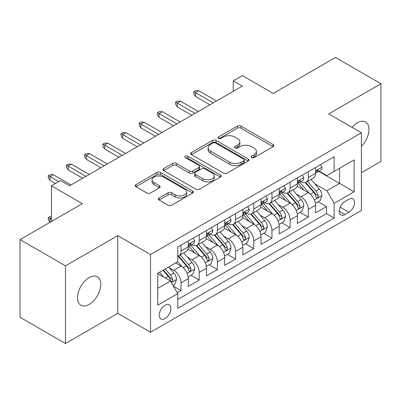 <?xml version="1.0" encoding="UTF-8"?>
<svg xmlns="http://www.w3.org/2000/svg" width="401" height="401" viewBox="0 0 401 401"><rect width="100%" height="100%" fill="white"/><g stroke="black" fill="none" stroke-linecap="round" stroke-linejoin="round"><path stroke-width="0.6" d="M251.643 157.598A1.764 1.018 0 0 0 254.139 157.598L273.101 146.651A2.526 1.459 0 0 0 273.838 145.618A2.526 1.459 0 0 0 273.101 144.591L240.976 126.044A2.526 1.459 0 0 0 237.407 126.044L218.445 136.992A1.764 1.018 0 0 0 217.928 137.713A1.764 1.018 0 0 0 218.445 138.435A1.764 1.018 0 0 0 220.946 138.435L223.397 137.017A8.075 4.662 0 0 1 234.821 137.017L237.497 138.561A8.075 4.662 0 0 1 239.863 141.859A8.075 4.662 0 0 1 237.497 145.157L235.046 146.571A1.764 1.018 0 0 0 234.525 147.292A1.764 1.018 0 0 0 235.046 148.014A1.764 1.018 0 0 0 237.542 148.014L239.999 146.601A8.075 4.662 0 0 1 251.417 146.601L254.094 148.144A8.075 4.662 0 0 1 256.46 151.443A8.075 4.662 0 0 1 254.094 154.736L251.643 156.154A1.764 1.018 0 0 0 251.121 156.876A1.764 1.018 0 0 0 251.643 157.598L251.643 156.154M89.137 304.474A16.456 9.499 120 0 0 99.889 289.973A16.456 9.499 120 0 0 97.368 276.785A16.456 9.499 120 0 0 89.137 277.597A16.456 9.499 120 0 0 78.39 292.098A16.456 9.499 120 0 0 80.912 305.286A16.456 9.499 120 0 0 89.137 304.474M361.406 146.425A16.456 9.499 120 0 0 365.542 121.954A16.456 9.499 120 0 0 357.316 122.771A16.456 9.499 120 0 0 351.978 127.353M165.047 318.589A8.226 4.752 120 0 0 170.42 311.341A8.226 4.752 120 0 0 169.162 304.745A8.226 4.752 120 0 0 165.047 305.156A8.226 4.752 120 0 0 159.673 312.404A8.226 4.752 120 0 0 160.931 319.001A8.226 4.752 120 0 0 165.047 318.589M159.062 197.964A2.526 1.459 0 0 0 158.325 198.991A2.526 1.459 0 0 0 159.062 200.024L168.074 205.227A2.526 1.459 0 0 0 171.643 205.227L192.706 193.066A2.526 1.459 0 0 0 193.442 192.039A2.526 1.459 0 0 0 192.706 191.006L160.58 172.46A2.526 1.459 0 0 0 157.012 172.46L135.954 184.62A2.526 1.459 0 0 0 135.212 185.648A2.526 1.459 0 0 0 135.954 186.681L146.841 192.966A2.526 1.459 0 0 0 150.41 192.966L159.423 187.763A2.526 1.459 0 0 0 160.159 186.731A2.526 1.459 0 0 0 159.423 185.698L154.024 182.585A6.752 3.9 0 0 1 152.044 179.828A6.752 3.9 0 0 1 156.215 176.224A6.752 3.9 0 0 1 163.568 177.072L184.716 189.282A6.752 3.9 0 0 1 186.696 192.039A6.752 3.9 0 0 1 182.525 195.638A6.752 3.9 0 0 1 175.172 194.791L171.643 192.756A2.526 1.459 0 0 0 168.074 192.756L159.062 197.964L159.062 200.024M361.406 172.686L380.95 161.397L380.95 83.724L335.497 57.478L273.226 93.433L242.319 75.588L233.227 80.837L242.319 86.085L69.594 185.803L60.506 180.555L51.413 185.803L51.413 221.492M65.503 265.843L65.503 343.522L117.774 313.341L117.774 235.663L65.503 265.843L20.05 239.603L82.32 203.648L51.413 185.803M117.774 235.663L150.5 254.56L361.406 132.796L361.406 210.475L150.5 332.239L150.5 254.56M380.95 83.724L328.68 113.899L361.406 132.796M223.578 173.182A2.526 1.459 0 0 0 227.146 173.182L248.204 161.022A2.526 1.459 0 0 0 248.946 159.994A2.526 1.459 0 0 0 248.204 158.961L216.084 140.415A2.526 1.459 0 0 0 212.515 140.415L191.452 152.575A2.526 1.459 0 0 0 190.716 153.603A2.526 1.459 0 0 0 191.452 154.636L223.578 173.182M186.004 157.979A1.764 1.018 0 0 1 187.798 158.23L187.798 156.129L220.455 174.986A2.526 1.459 0 0 1 221.192 176.014A2.526 1.459 0 0 1 220.455 177.047L199.397 189.202A2.526 1.459 0 0 1 195.828 189.202L163.703 170.656L163.703 168.595A2.526 1.459 0 0 0 162.966 169.628A2.526 1.459 0 0 0 163.703 170.656M163.703 168.595L172.716 163.392A2.526 1.459 0 0 1 176.285 163.392L189.312 170.916A2.526 1.459 0 0 0 192.881 170.916L198.861 167.463A2.526 1.459 0 0 0 199.598 166.435A2.526 1.459 0 0 0 198.861 165.402L185.297 157.573A1.764 1.018 0 0 1 184.781 156.851A1.764 1.018 0 0 1 185.869 155.909A1.764 1.018 0 0 1 187.798 156.129M65.503 343.522L20.05 317.276L20.05 239.603M177.272 292.74L181.046 290.565L173.503 286.209M169.207 267.667L173.773 270.304A10.286 5.94 60 0 1 181.046 282.9L188.32 278.7L188.32 286.364L199.227 280.068L190.956 275.292M187.392 257.171L191.954 259.808A10.286 5.94 60 0 1 199.227 272.404L206.5 268.204L206.5 275.868L217.407 269.572L209.137 264.795M205.573 246.675L210.134 249.312A10.286 5.94 60 0 1 217.407 261.908L224.68 257.708L224.68 265.372L235.593 259.071L227.317 254.299M223.753 236.179L228.319 238.816A10.286 5.94 60 0 1 235.593 251.412L242.861 247.211L242.861 254.876L253.773 248.575L245.497 243.798M241.933 225.683L246.5 228.319A10.286 5.94 60 0 1 253.773 240.916L261.046 236.715L261.046 244.379L271.953 238.079L263.683 233.302M260.114 215.187L264.68 217.818A10.286 5.94 60 0 1 271.953 230.415L279.226 226.219L279.226 233.878L290.134 227.583L281.863 222.806M278.299 204.685L282.86 207.322A10.286 5.94 60 0 1 290.134 219.918L297.407 215.723L297.407 223.382L308.314 217.086L308.314 209.422A10.286 5.94 -120 0 0 301.041 196.826L296.479 194.189M300.043 212.309L308.314 217.086M188.32 278.7A10.286 5.94 -120 0 0 181.046 266.104L175.593 262.956M206.5 268.204A10.286 5.94 -120 0 0 199.227 255.607L187.984 249.116M224.68 257.708A10.286 5.94 -120 0 0 217.407 245.111L206.164 238.62M242.861 247.211A10.286 5.94 -120 0 0 235.593 234.615L224.344 228.124M261.046 236.715A10.286 5.94 -120 0 0 253.773 224.119L242.53 217.628M279.226 226.219A10.286 5.94 -120 0 0 271.953 213.623L260.71 207.132M297.407 215.723A10.286 5.94 -120 0 0 290.134 203.127L278.89 196.63M348.86 199.242L344.86 201.548A7.97 4.601 120 0 0 339.652 208.575A7.97 4.601 120 0 0 340.875 214.961A7.97 4.601 120 0 0 344.86 214.565L348.86 212.259A7.97 4.601 120 0 0 354.068 205.232A7.97 4.601 120 0 0 352.845 198.846A7.97 4.601 120 0 0 348.86 199.242M157.773 288.359L170.5 281.011L177.773 293.607L177.773 308.304L334.133 218.029L334.133 203.332L326.86 190.736L314.66 183.693M177.773 293.607L157.773 305.156L157.773 273.241L177.773 261.698L177.773 247.001L334.133 156.726L334.133 171.422L354.133 159.879L354.133 191.788L334.133 203.332M191.858 244.635L191.954 244.69A10.286 5.94 60 0 0 197.097 245.201L204.37 241.001A10.286 5.94 -120 0 0 206.5 236.294L206.5 230.415M210.039 234.139L210.134 234.194A10.286 5.94 60 0 0 215.277 234.705L222.55 230.505A10.286 5.94 -120 0 0 224.68 225.798L224.68 219.918M228.224 223.643L228.319 223.698A10.286 5.94 60 0 0 233.462 224.209L240.73 220.009A10.286 5.94 -120 0 0 242.861 215.302L242.861 209.422M246.404 213.147L246.5 213.202A10.286 5.94 60 0 0 251.643 213.713L258.916 209.512A10.286 5.94 -120 0 0 261.046 204.806L261.046 198.926M264.585 202.65L264.68 202.705A10.286 5.94 60 0 0 269.823 203.212L277.096 199.016A10.286 5.94 -120 0 0 279.226 194.305L279.226 188.43M282.765 192.154L282.86 192.209A10.286 5.94 60 0 0 288.003 192.716L295.276 188.52A10.286 5.94 -120 0 0 297.407 183.808L297.407 177.929M177.773 299.487L326.499 213.623L326.499 206.59L315.587 212.886L315.587 205.222A10.286 5.94 -120 0 0 308.314 192.625L297.071 186.134M300.945 181.653L301.041 181.708A10.286 5.94 -120 0 0 306.184 182.219A10.286 5.94 -120 0 0 308.314 177.513L308.314 171.633M306.184 182.219L313.457 178.019A10.286 5.94 -120 0 0 315.587 173.312L315.587 167.433M181.046 245.111L181.046 250.991A10.286 5.94 60 0 1 178.916 255.698A10.286 5.94 60 0 1 177.773 256.114M178.916 255.698L186.189 251.497A10.286 5.94 -120 0 0 188.32 246.79L188.32 240.911M199.227 234.615L199.227 240.495A10.286 5.94 60 0 1 197.097 245.201M217.407 224.119L217.407 229.999A10.286 5.94 60 0 1 215.277 234.705M235.593 213.623L235.593 219.497A10.286 5.94 60 0 1 233.462 224.209M253.773 203.122L253.773 209.001A10.286 5.94 60 0 1 251.643 213.713M271.953 192.625L271.953 198.505A10.286 5.94 60 0 1 269.823 203.212M290.134 182.129L290.134 188.009A10.286 5.94 60 0 1 288.003 192.716M290.134 219.918L290.134 227.583M271.953 230.415L271.953 238.079M253.773 240.916L253.773 248.575M235.593 251.412L235.593 259.071M217.407 261.908L217.407 269.572M199.227 272.404L199.227 280.068M181.046 282.9L181.046 290.565M170.5 281.011L157.773 273.662M326.86 190.736L339.587 183.392L339.587 168.275L354.133 159.879M318.765 171.367L354.133 191.788M319.131 171.157L326.86 175.623L334.133 171.422M117.774 313.341L150.5 332.239M233.227 80.837L233.227 91.333M318.224 201.813L326.499 206.59M326.499 213.623L334.133 218.029M252.344 157.849L254.094 156.836A8.075 4.662 0 0 0 256.46 153.543L256.46 151.443M239.863 141.859L239.863 143.959A8.075 4.662 0 0 1 237.497 147.257L235.748 148.265M273.066 146.671L240.976 128.145A2.526 1.459 0 0 0 237.407 128.145L219.152 138.681M248.174 161.042L216.084 142.515A2.526 1.459 0 0 0 212.515 142.515L191.488 154.656M243.743 160.716A1.764 1.018 0 0 0 244.259 159.994A1.764 1.018 0 0 0 243.743 159.272L215.548 142.992A1.764 1.018 0 0 0 213.046 142.992L210.46 144.485A8.075 4.662 0 0 0 208.094 147.784A8.075 4.662 0 0 0 210.46 151.082L229.733 162.21A8.075 4.662 0 0 0 241.156 162.21L243.743 160.716L243.743 162.816A1.764 1.018 0 0 0 244.259 162.094L244.259 159.994M208.094 147.784L208.094 149.884A8.075 4.662 0 0 0 210.46 153.182L210.46 151.082M243.743 162.816L241.156 164.31A8.075 4.662 0 0 1 229.733 164.31L210.46 153.182M163.738 170.676L172.716 165.493L172.716 163.392M199.598 166.435L199.598 168.53A2.526 1.459 0 0 1 198.861 169.563L192.881 173.016A2.526 1.459 0 0 1 189.312 173.016L176.285 165.493A2.526 1.459 0 0 0 172.716 165.493M187.798 158.23L220.42 177.067M202.831 178.721A6.752 3.9 0 0 0 210.189 179.563A6.752 3.9 0 0 0 214.355 175.964A6.752 3.9 0 0 0 212.38 173.207L204.926 168.906A2.526 1.459 0 0 0 201.357 168.906L195.382 172.355A2.526 1.459 0 0 0 194.64 173.387A2.526 1.459 0 0 0 195.382 174.42L202.831 178.721L202.831 180.821A6.752 3.9 0 0 0 210.189 181.663A6.752 3.9 0 0 0 214.355 178.064L214.355 175.964M194.64 173.387L194.64 175.488A2.526 1.459 0 0 0 195.382 176.515L195.382 174.42M202.831 180.821L195.382 176.515M186.696 192.039L186.696 194.134A6.752 3.9 0 0 1 182.525 197.738A6.752 3.9 0 0 1 175.172 196.891L171.643 194.856A2.526 1.459 0 0 0 168.074 194.856L159.097 200.039M152.044 179.828L152.044 181.929A6.752 3.9 0 0 0 154.024 184.681L154.024 182.585M159.387 187.778L154.024 184.681M192.67 193.087L160.58 174.56A2.526 1.459 0 0 0 157.012 174.56L135.984 186.701M315.437 203.422L320.133 200.711L321.953 195.462A6.812 3.935 -120 0 0 319.296 189.061L310.991 179.447M309.326 193.292L299.833 182.3M303.923 190.089L298.414 183.713A16.326 9.429 -120 0 0 297.908 183.142M305.261 182.59L313.662 192.32A6.812 3.935 60 0 1 316.088 197.011L316.584 197.818L317.507 197.688L318.123 196.941L318.274 195.753A6.812 3.935 -120 0 0 315.843 191.056L307.537 181.442M305.752 182.43L314.78 192.886A3.474 2.005 60 0 1 315.657 194.239L318.274 195.753M320.404 164.651L321.953 167.327A6.812 3.935 60 0 1 320.539 170.345L317.086 172.34A6.812 3.935 -120 0 0 318.274 170.771L318.128 170.164L317.276 170.335L316.088 172.029A6.812 3.935 60 0 1 315.587 172.996M315.818 172.656L315.843 172.656A6.812 3.935 -120 0 0 317.086 172.34M213.227 102.877L195.407 92.591L195.407 96.37L193.773 93.744L193.773 91.649L195.407 92.591L198.68 90.701L216.5 100.987M195.407 96.37L209.954 104.766M193.773 91.649L195.593 90.596L198.68 90.701M297.251 213.918L301.953 211.207L303.768 205.959A6.812 3.935 -120 0 0 301.116 199.563L292.81 189.944M291.146 203.788L281.652 192.796M285.743 200.59L280.229 194.209A16.326 9.429 -120 0 0 279.728 193.638M287.076 193.087L295.482 202.816A6.812 3.935 60 0 1 297.908 207.507L298.404 208.314L299.326 208.184L299.943 207.437L300.093 206.249A6.812 3.935 -120 0 0 297.662 201.553L289.357 191.939M287.572 192.926L296.6 203.382A3.474 2.005 60 0 1 297.477 204.741L300.093 206.249M279.071 224.415L283.773 221.703L285.587 216.455A6.812 3.935 -120 0 0 282.936 210.059L274.63 200.44M272.961 214.284L263.467 203.292M267.562 211.086L262.048 204.705A16.326 9.429 -120 0 0 261.542 204.139M268.896 203.583L277.297 213.312A6.812 3.935 60 0 1 279.728 218.004L280.224 218.811L281.146 218.685L281.763 217.933L281.908 216.746A6.812 3.935 -120 0 0 279.482 212.054L271.171 202.435M269.392 203.422L278.419 213.878A3.474 2.005 60 0 1 279.291 215.237L281.908 216.746M260.891 234.916L265.587 232.199L267.407 226.951A6.812 3.935 -120 0 0 264.755 220.555L256.445 210.936M254.78 224.781L245.287 213.788M249.377 221.583L243.868 215.202A16.326 9.429 -120 0 0 243.362 214.635M250.715 214.079L259.116 223.808A6.812 3.935 60 0 1 261.547 228.5L262.043 229.312L262.961 229.182L263.577 228.43L263.728 227.242A6.812 3.935 -120 0 0 261.297 222.55L252.991 212.931M251.206 213.923L260.239 224.375A3.474 2.005 60 0 1 261.111 225.733L263.728 227.242M242.71 245.412L247.407 242.7L249.227 237.447A6.812 3.935 -120 0 0 246.57 231.051L238.264 221.432M236.6 235.282L227.106 224.289M231.197 232.079L225.688 225.698A16.326 9.429 -120 0 0 225.182 225.131M232.535 224.575L240.936 234.304A6.812 3.935 60 0 1 243.367 239.001L243.863 239.808L244.78 239.678L245.397 238.926L245.547 237.738A6.812 3.935 -120 0 0 243.116 233.046L234.811 223.427M233.026 224.42L242.054 234.871A3.474 2.005 60 0 1 242.931 236.229L245.547 237.738M302.224 175.152L303.768 177.828A6.812 3.935 60 0 1 302.359 180.841L298.905 182.836A6.812 3.935 -120 0 0 300.093 181.267L299.948 180.661L299.096 180.831L297.908 182.525A6.812 3.935 60 0 1 297.407 183.493M297.632 183.157L297.662 183.157A6.812 3.935 -120 0 0 298.905 182.836M195.046 113.373L177.227 103.087L177.227 106.866L175.593 104.245L175.593 102.145L177.227 103.087L180.5 101.197L198.32 111.488M177.227 106.866L191.773 115.262M175.593 102.145L177.407 101.092L180.5 101.197M284.043 185.648L285.587 188.325A6.812 3.935 60 0 1 284.179 191.337L280.725 193.332A6.812 3.935 -120 0 0 281.908 191.763L281.768 191.157L280.916 191.327L279.728 193.021A6.812 3.935 60 0 1 279.226 193.994M279.452 193.653L279.482 193.653A6.812 3.935 -120 0 0 280.725 193.332M176.866 123.874L159.047 113.583L159.047 117.363L157.413 114.741L157.413 112.641L159.047 113.583L162.32 111.694L180.134 121.984M159.047 117.363L173.593 125.764M157.413 112.641L159.227 111.593L162.32 111.694M265.863 196.144L267.407 198.821A6.812 3.935 60 0 1 265.998 201.833L262.54 203.828A6.812 3.935 -120 0 0 263.728 202.259L263.582 201.653L262.735 201.823L261.547 203.518A6.812 3.935 60 0 1 261.046 204.49M261.272 204.149L261.297 204.149A6.812 3.935 -120 0 0 262.54 203.828M158.681 134.37L140.866 124.084L140.866 127.859L139.227 125.237L139.227 123.137L140.866 124.084L144.139 122.195L161.954 132.48M140.866 127.859L155.408 136.26M139.227 123.137L141.047 122.089L144.139 122.195M247.683 206.64L249.227 209.317A6.812 3.935 60 0 1 247.813 212.329L244.359 214.324A6.812 3.935 -120 0 0 245.547 212.756L245.402 212.154L244.55 212.319L243.367 214.014A6.812 3.935 60 0 1 242.861 214.986M243.091 214.645L243.116 214.645A6.812 3.935 -120 0 0 244.359 214.324M140.5 144.866L122.686 134.581L122.686 138.36L121.047 135.733L121.047 133.633L122.686 134.581L125.954 132.691L143.774 142.977M122.686 138.36L137.227 146.756M121.047 133.633L122.866 132.586L125.954 132.691M224.53 255.908L229.227 253.196L231.046 247.943A6.812 3.935 -120 0 0 228.39 241.547L220.084 231.928M218.42 245.778L208.926 234.785M213.016 242.575L207.507 236.194A16.326 9.429 -120 0 0 207.001 235.628M214.35 235.076L222.755 244.8A6.812 3.935 60 0 1 225.182 249.497L225.678 250.304L226.6 250.174L227.217 249.427L227.367 248.234A6.812 3.935 -120 0 0 224.936 243.542L216.63 233.923M214.846 234.916L223.873 245.367A3.474 2.005 60 0 1 224.75 246.725L227.367 248.234M229.497 217.136L231.046 219.813A6.812 3.935 60 0 1 229.633 222.831L226.179 224.821A6.812 3.935 -120 0 0 227.367 223.252L227.222 222.65L226.37 222.821L225.182 224.515A6.812 3.935 60 0 1 224.68 225.482M224.911 225.141L224.936 225.141A6.812 3.935 -120 0 0 226.179 224.821M122.32 155.362L104.501 145.077L104.501 148.856L102.867 146.23L102.867 144.129L104.501 145.077L107.774 143.187L125.593 153.473M104.501 148.856L119.047 157.252M102.867 144.129L104.686 143.082L107.774 143.187M206.345 266.404L211.046 263.693L212.861 258.445A6.812 3.935 -120 0 0 210.209 252.044L201.904 242.43M200.239 256.274L190.746 245.282M194.836 253.071L189.322 246.695A16.326 9.429 -120 0 0 188.816 246.124M196.169 245.572L204.575 255.297A6.812 3.935 60 0 1 207.001 259.993L207.497 260.8L208.42 260.67L209.036 259.923L209.182 258.735A6.812 3.935 -120 0 0 206.756 254.039L198.45 244.42M196.665 245.412L205.693 255.863A3.474 2.005 60 0 1 206.57 257.221L209.182 258.735M211.317 227.633L212.861 230.309A6.812 3.935 60 0 1 211.452 233.327L207.999 235.322A6.812 3.935 -120 0 0 209.182 233.748L209.041 233.146L208.189 233.317L207.001 235.011A6.812 3.935 60 0 1 206.5 235.978M206.726 235.638L206.756 235.638A6.812 3.935 -120 0 0 207.999 235.322M104.14 165.859L86.32 155.573L86.32 159.352L84.686 156.726L84.686 154.631L86.32 155.573L89.593 153.683L107.413 163.969M86.32 159.352L100.867 167.748M84.686 154.631L86.501 153.578L89.593 153.683M188.164 276.901L192.866 274.189L194.68 268.941A6.812 3.935 -120 0 0 192.029 262.54L183.723 252.926M182.054 266.77L177.708 261.733M176.656 263.572L175.949 262.75M177.989 256.069L186.39 265.798A6.812 3.935 60 0 1 188.821 270.49L189.317 271.297L190.239 271.166L190.856 270.419L191.001 269.231A6.812 3.935 -120 0 0 188.575 264.535L180.265 254.921M178.485 255.908L187.513 266.364A3.474 2.005 60 0 1 188.385 267.718L191.001 269.231M193.137 238.129L194.68 240.806A6.812 3.935 60 0 1 193.272 243.823L189.818 245.818A6.812 3.935 -120 0 0 191.001 244.249L190.861 243.643L190.009 243.813L188.821 245.507A6.812 3.935 60 0 1 188.32 246.475M188.545 246.134L188.575 246.134A6.812 3.935 -120 0 0 189.818 245.818M85.959 176.355L68.14 166.069L68.14 169.849L66.506 167.222L66.506 165.127L68.14 166.069L71.413 164.179L89.228 174.465M68.14 169.849L82.686 178.244M66.506 165.127L68.32 164.074L71.413 164.179M173.137 285.577L174.681 284.685L176.5 279.437A6.812 3.935 -120 0 0 173.849 273.041L168.615 266.986M163.733 277.106L159.528 272.234M158.47 274.068L157.773 273.256M162.981 270.239L168.209 276.294A6.812 3.935 60 0 1 170.641 280.986L171.137 281.793L172.054 281.662L172.671 280.916L172.821 279.728A6.812 3.935 -120 0 0 170.39 275.031L165.162 268.976M163.402 269.993L169.332 276.86A3.474 2.005 60 0 1 170.204 278.219L172.821 279.728M51.413 217.713L49.96 218.555L51.413 219.397M48.321 217.613L49.96 218.555L49.96 222.334L48.321 219.708L48.321 217.613L50.14 216.56L51.413 216.605M58.686 181.603L49.96 176.565L49.96 180.345L48.321 177.723L48.321 175.623L49.96 176.565L53.233 174.676L71.047 184.966M49.96 180.345L55.413 183.493M48.321 175.623L50.14 174.57L53.233 174.676M173.773 270.304L181.046 266.104M191.954 259.808L199.227 255.607M210.134 249.312L217.407 245.111M228.319 238.816L235.593 234.615M246.5 228.319L253.773 224.119M264.68 217.818L271.953 213.623M282.86 207.322L290.134 203.127M301.041 196.826L308.314 192.625M308.314 177.513L315.587 173.312M181.046 250.991L188.32 246.79M199.227 240.495L206.5 236.294M217.407 229.999L224.68 225.798M235.593 219.497L242.861 215.302M253.773 209.001L261.046 204.806M271.953 198.505L279.226 194.305M290.134 188.009L297.407 183.808M308.314 209.422L315.587 205.222M340.143 207.222L348.86 212.259M339.226 211.312L344.86 214.565M254.094 156.836L254.094 154.736M235.046 148.014L235.046 146.571M237.497 147.257L237.497 145.157M218.445 138.435L218.445 136.992M237.407 128.145L237.407 126.044M240.976 128.145L240.976 126.044M273.101 146.651L273.101 144.591M191.452 154.636L191.452 152.575M212.515 142.515L212.515 140.415M216.084 142.515L216.084 140.415M248.204 161.022L248.204 158.961M229.733 164.31L229.733 162.21M241.156 164.31L241.156 162.21M176.285 165.493L176.285 163.392M189.312 173.016L189.312 170.916M192.881 173.016L192.881 170.916M198.861 169.563L198.861 167.463M220.455 177.047L220.455 174.986M168.074 194.856L168.074 192.756M171.643 194.856L171.643 192.756M175.172 196.891L175.172 194.791M159.423 187.763L159.423 185.698M135.954 186.681L135.954 184.62M157.012 174.56L157.012 172.46M160.58 174.56L160.58 172.46M192.706 193.066L192.706 191.006M314.394 199.929L321.908 195.593M315.843 191.056L319.296 189.061M310.409 194.194L313.662 192.32M321.908 167.252L315.587 170.896M317.392 170.26L318.274 170.771M296.214 210.425L303.722 206.089M297.662 201.553L301.116 199.563M292.229 204.69L295.482 202.816M278.033 220.921L285.542 216.585M279.482 212.054L282.936 210.059M274.048 215.187L277.297 213.312M259.853 231.417L267.362 227.081M261.297 222.55L264.755 220.555M255.868 225.683L259.116 223.808M241.673 241.918L249.181 237.582M243.116 233.046L246.57 231.051M237.688 236.179L240.936 234.304M303.722 177.748L297.407 181.397M299.211 180.756L300.093 181.267M285.542 188.244L279.226 191.894M281.031 191.257L281.908 191.763M267.362 198.741L261.046 202.39M262.85 201.753L263.728 202.259M249.181 209.237L242.861 212.886M244.665 212.249L245.547 212.756M223.487 252.414L231.001 248.079M224.936 243.542L228.39 241.547M219.502 246.68L222.755 244.8M231.001 219.733L224.68 223.382M226.485 222.745L227.367 223.252M205.307 262.911L212.816 258.575M206.756 254.039L210.209 252.044M201.322 257.176L204.575 255.297M212.816 230.234L206.5 233.878M208.304 233.242L209.182 233.748M187.127 273.407L194.635 269.071M188.575 264.535L192.029 262.54M183.142 267.673L186.39 265.798M194.635 240.73L188.32 244.374M190.124 243.738L191.001 244.249M171.362 282.51L176.455 279.567M170.39 275.031L173.849 273.041M165.267 277.993L168.209 276.294"/></g></svg>
